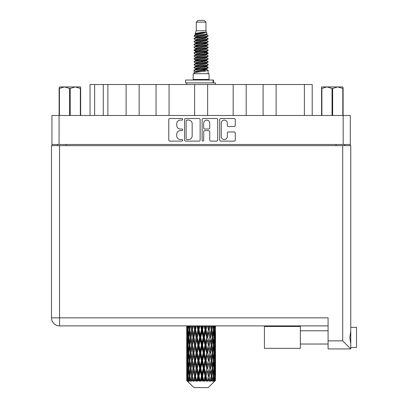 <?xml version="1.0" encoding="UTF-8"?>
<svg xmlns="http://www.w3.org/2000/svg" width="408" height="408" viewBox="0 0 408 408"><rect width="100%" height="100%" fill="white"/><g stroke="black" fill="none" stroke-linecap="round" stroke-linejoin="round"><path stroke-width="0.61" d="M221.264 136.507A3.024 3.024 0 0 0 224.283 139.531A3.024 3.024 0 0 0 227.307 136.507L227.307 133.09A1.132 1.132 0 0 1 228.439 131.957L234.141 131.957A1.132 1.132 0 0 1 235.273 133.09L235.273 139.98A1.132 1.132 0 0 1 234.141 141.112L220.81 141.112A1.132 1.132 0 0 1 219.683 139.98L219.683 119.641A1.132 1.132 0 0 1 220.81 118.514L234.141 118.514A1.132 1.132 0 0 1 235.273 119.641L235.273 125.348A1.132 1.132 0 0 1 234.141 126.48L228.439 126.48A1.132 1.132 0 0 1 227.307 125.348L227.307 123.119A3.024 3.024 0 0 0 224.283 120.095A3.024 3.024 0 0 0 221.264 123.119L221.264 136.507M202.904 141.112A0.791 0.791 0 0 0 203.694 140.321L203.694 131.733A1.132 1.132 0 0 1 204.821 130.601L208.605 130.601A1.132 1.132 0 0 1 209.738 131.733L209.738 139.98A1.132 1.132 0 0 0 210.87 141.112L216.571 141.112A1.132 1.132 0 0 0 217.704 139.98L217.704 119.641A1.132 1.132 0 0 0 216.571 118.514L203.24 118.514A1.132 1.132 0 0 0 202.113 119.641L202.113 140.321A0.791 0.791 0 0 0 202.904 141.112M200.134 139.98L200.134 119.641A1.132 1.132 0 0 0 199.002 118.514L185.671 118.514A1.132 1.132 0 0 0 184.544 119.641L184.544 139.98A1.132 1.132 0 0 0 185.671 141.112L199.002 141.112A1.132 1.132 0 0 0 200.134 139.98M51.938 115.479L51.938 144.488L51.938 115.479L350.304 115.479L350.304 145.641M350.304 115.479L350.304 144.488L51.938 144.488L51.938 145.641M180.361 120.095L181.912 120.095A0.791 0.791 0 0 0 182.708 119.304A0.791 0.791 0 0 0 181.912 118.514L169.912 118.514A1.132 1.132 0 0 0 168.779 119.641L168.779 139.98A1.132 1.132 0 0 0 169.912 141.112L181.912 141.112A0.791 0.791 0 0 0 182.708 140.321A0.791 0.791 0 0 0 181.912 139.531L180.361 139.531A3.616 3.616 0 0 1 176.746 135.915L176.746 134.217A3.616 3.616 0 0 1 180.361 130.601L181.912 130.601A0.791 0.791 0 0 0 182.708 129.81A0.791 0.791 0 0 0 181.912 129.02L180.361 129.02A3.616 3.616 0 0 1 176.746 125.404L176.746 123.711A3.616 3.616 0 0 1 180.361 120.095M233.172 115.479L233.172 84.517L207.636 84.517L207.636 115.479M263.099 115.479L263.099 84.517L246.197 84.517L246.197 115.479M126.118 115.479L126.118 84.517L107.885 84.517L107.885 115.479M156.05 115.479L156.05 84.517L139.143 84.517L139.143 115.479M194.611 115.479L194.611 84.517L169.07 84.517L169.07 115.479M57.523 145.641L57.523 144.488M344.719 144.488L344.719 145.641M90.041 115.479L90.041 84.517L107.885 84.517M304.378 115.479L304.378 84.517L276.124 84.517L276.124 115.479M304.378 84.517L312.202 84.517L312.202 115.479M246.197 84.517L233.172 84.517M276.124 84.517L263.099 84.517M139.143 84.517L126.118 84.517M169.07 84.517L156.05 84.517M207.636 84.517L194.611 84.517M186.915 120.095A0.791 0.791 0 0 0 186.124 120.885L186.124 138.735A0.791 0.791 0 0 0 186.915 139.531L188.552 139.531A3.616 3.616 0 0 0 192.168 135.915L192.168 123.711A3.616 3.616 0 0 0 188.552 120.095L186.915 120.095M209.738 123.175A3.024 3.024 0 0 0 206.713 120.151A3.024 3.024 0 0 0 203.694 123.175L203.694 127.893A1.132 1.132 0 0 0 204.821 129.02L208.605 129.02A1.132 1.132 0 0 0 209.738 127.893L209.738 123.175M350.763 327.338L356.521 327.338L356.521 347.483L350.763 347.483L356.521 347.483M350.763 337.411L350.763 348.922L328.088 348.922L328.088 317.842L59.537 317.842L59.537 145.641L350.763 145.641L350.763 337.411M350.763 331.072L349.814 337.411L350.763 343.755M51.479 145.641L51.479 317.842L51.479 145.641L59.537 145.641M328.088 325.9L59.537 325.9L59.537 317.842L51.479 317.842A8.058 8.058 0 0 0 59.537 325.9A8.058 8.058 0 0 1 51.479 317.842M350.763 348.922L342.705 340.864L342.705 145.641M300.349 348.345L264.435 348.345L264.435 326.476L300.349 326.476L300.349 348.345L264.435 348.345M59.808 86.935L59.135 87.567L59.135 88.429L59.135 87.567L59.808 86.935L64.515 86.935L59.43 88.429L59.43 115.479M59.135 115.479L59.135 88.429L59.43 88.429M80.361 115.479L80.361 88.429L75.281 86.935L80.662 86.935L80.662 115.479M80.361 88.429L80.662 88.429M69.6 115.479L69.6 88.429L64.515 86.935L75.281 86.935L70.196 88.429L70.196 115.479M69.6 88.429L70.196 88.429M64.515 86.935L75.653 86.935M196.289 22.129L205.958 22.129L204.23 20.4L198.013 20.4L196.289 22.129L196.289 30.758L195.065 33.716L196.075 34.42M205.958 22.129L205.958 30.758L196.289 30.758M209.064 73.695L193.178 73.695L193.178 79.453L209.064 79.453L209.064 73.695M195.08 79.453L195.08 80.029M207.167 79.453L207.167 80.029M206.132 32.278L197.258 34.063L194.295 35.567C194.213 34.578 204.219 33.507 206.132 32.278L203.123 32.278C198.681 32.783 195.993 33.262 195.065 33.716M194.295 35.567L194.279 36.241L196.075 37.301M205.958 30.758L207.06 33.905L204.984 34.782L197.258 36.22L195.656 36.939L195.886 37.199M207.182 33.716C207.774 34.553 193.856 35.318 194.101 36.042M207.947 35.567L208.146 36.042L207.611 36.042L207.947 35.567L206.361 34.522L206.586 34.782L204.984 35.501L195.886 37.398L194.101 38.556L194.279 39.122L195.886 40.081M204.994 66.433L208.146 67.335C208.58 68.294 193.667 69.253 194.101 70.212L194.101 70.574L195.656 71.471L195.656 72.063M206.173 66.076L206.586 66.438L204.984 67.157L197.258 68.595L194.101 70.212M208.146 67.335L207.968 67.896L204.984 69.314L197.258 70.752L195.656 71.471M208.146 67.697C208.58 68.656 193.667 69.615 194.101 70.574L194.101 73.695M208.146 70.212C208.58 71.171 193.667 72.134 194.101 73.093L197.258 71.471L204.984 70.033L206.586 69.314L206.361 69.054L208.146 70.212L208.146 73.695M207.611 36.042C205.168 36.878 193.673 37.72 194.101 38.556M194.101 38.918C193.667 37.959 208.58 37.001 208.146 36.042L204.984 37.658L197.258 39.097L195.656 39.816L195.656 40.535M204.994 36.939L208.146 38.556C208.58 39.515 193.667 40.479 194.101 41.438L194.279 41.998L196.075 43.054M206.361 37.398L206.586 37.658L204.984 38.377L197.258 39.816L194.101 41.438M208.146 38.556L207.968 39.122L206.361 40.081L197.258 41.973L195.656 42.697L195.886 42.957M208.146 38.918C208.58 39.877 193.667 40.836 194.101 41.794M206.361 40.275L208.146 41.438C208.58 42.396 193.667 43.355 194.101 44.314L194.279 44.875L196.075 45.931M206.586 39.816L206.586 40.535L204.984 41.254L197.258 42.697L194.101 44.314M208.146 41.438L207.968 41.998L206.361 42.957L197.258 44.855L195.656 45.574L195.886 45.834M208.146 41.794C208.58 42.753 193.667 43.712 194.101 44.671M206.586 42.697L206.586 43.416L208.146 44.314C208.58 45.273 193.667 46.232 194.101 47.19L194.279 47.751L195.886 48.71M206.586 43.416L204.984 44.135L197.258 45.574L194.101 47.19M208.146 44.314L207.968 44.875L206.361 45.834L197.258 47.731L195.656 48.45L195.656 49.169M208.146 44.671C208.58 45.63 193.667 46.594 194.101 47.552M206.173 45.931L208.146 47.19C208.58 48.149 193.667 49.108 194.101 50.067L194.279 50.633L196.075 51.688M206.361 46.033L206.586 46.293L204.984 47.012L197.258 48.45L194.101 50.067M208.146 47.19L207.968 47.751L206.361 48.71L197.258 50.607L195.656 51.326L195.886 51.592M208.146 47.552C208.58 48.511 193.667 49.47 194.101 50.429M206.361 48.909L208.146 50.067C208.58 51.026 193.667 51.989 194.101 52.948L194.279 53.509L196.075 54.565M206.586 48.45L206.586 49.169L204.984 49.888L197.258 51.326L194.101 52.948M208.146 50.067L207.968 50.633L206.361 51.592L197.258 53.489L195.656 54.208L195.886 54.468M208.146 50.429C208.58 51.388 193.667 52.346 194.101 53.305M206.173 51.688L208.146 52.948C208.58 53.907 193.667 54.866 194.101 55.825L194.279 56.386L195.886 57.344M206.361 51.785L206.586 52.045L204.984 52.765L197.258 54.208L194.101 55.825M208.146 52.948L207.968 53.509L206.361 54.468L197.258 56.365L195.656 57.084L195.656 57.803M208.146 53.305C208.58 54.264 193.667 55.223 194.101 56.187M206.361 54.662L208.146 55.825C208.58 56.783 193.667 57.742 194.101 58.701L194.279 59.262L197.253 59.961M206.586 54.208L206.586 54.927L204.984 55.646L197.258 57.084L194.101 58.701M208.146 55.825L207.968 56.386L206.361 57.344L197.258 59.242L195.656 59.961L196.075 60.323M208.146 56.187C208.58 57.145 193.667 58.104 194.101 59.063M206.173 57.441L208.146 58.701C208.58 59.66 193.667 60.619 194.101 61.577L194.279 62.143L195.886 63.102M206.361 57.543L206.586 57.803L204.984 58.523L197.258 59.961L194.101 61.577M208.146 58.701L207.968 59.262L206.361 60.221L197.258 62.118L195.656 62.837L195.656 63.556M208.146 59.063C208.58 60.022 193.667 60.981 194.101 61.94M204.994 59.961L208.146 61.577C208.58 62.541 193.667 63.5 194.101 64.459L194.279 65.02L195.886 65.979M206.361 60.42L206.586 60.68L204.984 61.399L197.258 62.837L194.101 64.459M208.146 61.577L207.968 62.143L206.361 63.102L197.258 64.999L195.656 65.719L195.656 66.438M208.146 61.94C208.58 62.898 193.667 63.857 194.101 64.816M206.361 63.296L208.146 64.459C208.58 65.418 193.667 66.377 194.101 67.335L194.279 67.896L196.075 68.952M206.586 62.837L206.586 63.556L204.984 64.275L197.258 65.719L194.101 67.335M208.146 64.459L207.968 65.02L206.361 65.979L197.258 67.876L195.656 68.595L195.886 68.855M208.146 64.816C208.58 65.775 193.667 66.739 194.101 67.697M196.421 36.445L198.242 36.73M195.845 36.7L197.253 36.939M204 37.867L205.821 38.153M196.421 42.203L198.242 42.488M204.994 43.411L206.402 43.651M195.845 42.458L197.253 42.697M204 43.62L205.821 43.906M196.421 45.079L198.242 45.364M204.994 46.293L206.402 46.527M195.845 45.334L197.253 45.574M194.239 50.25L198.242 51.122M204.994 52.045L206.402 52.285M195.845 51.092L197.253 51.332M204 52.255L208.004 53.127M204.994 57.803L206.402 58.038M196.421 59.466L198.242 59.752M204.994 60.68L206.402 60.919M204 60.889L205.821 61.175M204 66.642L205.821 66.927M196.421 68.1L198.242 68.386M202.516 68.952L206.402 69.549M195.845 68.355L197.253 68.595M204 69.523L205.821 69.809M215.47 378.272L215.378 380.695L215.189 376.028L215.399 370.729L215.414 380.695M215.511 363.018L215.511 373.626L215.501 360.611L215.399 365.905L215.189 360.611L215.399 355.302L215.501 360.611M215.501 345.183L215.399 350.487L215.189 345.183L215.399 339.874L215.511 358.199L215.46 352.889L214.827 352.889M215.511 332.163L215.511 342.771L215.353 325.9M215.511 325.9L215.511 327.349L215.506 325.9M208.243 387.6L215.179 380.695L208.243 387.6L194.004 387.6L186.793 380.695L186.849 378.435L186.92 380.695L187.614 381.271L187.15 380.695L186.93 376.028L187.185 370.729L187.547 376.028L187.15 380.695M191.52 345.183L190.633 350.487L189.822 345.183L190.633 339.874L191.52 345.183L192.316 345.183L191.949 347.596L192.943 352.889L191.949 358.199L191.026 352.889L192.316 345.183L191.026 337.472L191.949 332.163L192.943 337.472L191.949 342.771L191.357 339.4M191.52 360.611L190.633 365.905L189.822 360.611L190.633 355.302L191.52 360.611L192.316 360.611L191.357 366.389L191.949 363.018L192.943 368.317L191.949 373.626L191.026 368.317L192.316 360.611L191.357 354.817M186.731 335.065L186.731 325.9L186.777 335.228M186.895 325.9L186.849 327.349L186.808 325.9M187.002 327.976L186.849 327.349M186.787 329.756L187.42 329.756M186.747 337.472L186.849 332.163L187.058 337.472L186.849 342.771L186.747 337.472L186.747 352.889L186.849 347.596L187.058 352.889L186.849 358.199L186.747 352.889M187.272 325.9L187.547 329.756L187.185 335.065L187.104 325.9M187.874 325.9L187.746 327.349L187.624 325.9M188.062 328.736L187.746 327.349M187.547 329.756L188.277 329.756M187.43 336.095L187.185 335.065M187.002 331.531L186.849 332.163M187.058 337.472L187.741 337.472M186.787 345.183L187.42 345.183M187.002 343.403L186.849 342.771M186.93 345.183L187.185 339.874L187.547 345.183L187.185 350.487L186.93 345.183M187.338 337.472L187.746 332.163L188.251 337.472L187.746 342.771L187.338 337.472M188.68 325.9L189.159 329.756L188.511 335.065L187.96 329.756L188.353 325.9M189.684 325.9L189.48 327.349L189.286 325.9M189.159 329.756L189.95 329.756L189.48 327.349M188.879 336.784L188.511 335.065M188.062 330.771L187.746 332.163M188.251 337.472L189.016 337.472M188.062 344.163L187.746 342.771M187.43 338.849L187.185 339.874M187.547 345.183L188.277 345.183M187.002 346.963L186.849 347.596M187.058 352.889L187.741 352.889M187.43 351.517L187.185 350.487M186.777 355.133L186.747 368.317L186.849 363.018L187.058 368.317L186.849 373.626L186.747 368.317M186.787 360.611L187.42 360.611M187.002 358.831L186.849 358.199M187.338 352.889L187.746 347.596L188.251 352.889L187.746 358.199L187.338 352.889M187.96 345.183L188.511 339.874L189.159 345.183L188.511 350.487L187.96 345.183M188.797 337.472L189.48 332.163L190.256 337.472L189.48 342.771L188.797 337.472M190.868 325.9L191.52 329.756L190.633 335.065L189.822 329.756L190.403 325.9M192.214 325.9L191.949 327.349L191.689 325.9M191.52 329.756L192.316 329.756L191.668 325.9M193.698 325.9L194.489 329.756L193.412 335.065L191.949 327.349M190.256 337.472L191.051 337.472L190.633 335.065M189.95 329.756L189.48 332.163M189.159 345.183L189.95 345.183L189.48 342.771M188.879 338.161L188.511 339.874M188.879 352.201L188.511 350.487M188.062 346.203L187.746 347.596M188.251 352.889L189.016 352.889M186.93 360.611L187.185 355.302L187.547 360.611L187.185 365.905L186.93 360.611M187.43 354.266L187.185 355.302M187.547 360.611L188.277 360.611M188.062 359.591L187.746 358.199M187.002 362.386L186.849 363.018M187.058 368.317L187.741 368.317M187.43 366.94L187.185 365.905M186.777 370.566L186.793 380.695M186.787 376.028L187.42 376.028M187.002 374.258L186.849 373.626M187.96 360.611L188.511 355.302L189.159 360.611L188.511 365.905L187.96 360.611M188.797 352.889L189.48 347.596L190.256 352.889L189.48 358.199L188.797 352.889M192.392 329.756L193.127 325.9M195.304 325.9L194.999 327.349L194.687 325.9M194.489 329.756L195.243 329.756L194.468 325.9M196.998 325.9L197.875 329.756L196.676 335.065L195.514 329.756L195.243 329.756L194.993 327.349M192.943 337.472L193.718 337.472L192.316 329.756L191.949 332.163M193.897 337.472L194.993 332.163L196.141 337.472L194.993 342.771L193.412 335.065M192.392 345.183L191.949 342.771L192.316 345.183L193.718 337.472L193.412 339.874L194.489 345.183L193.412 350.487L192.392 345.183L193.412 339.874M191.051 337.472L190.633 339.874M190.256 352.889L191.051 352.889L190.633 350.487M189.95 345.183L189.48 347.596M189.159 360.611L189.95 360.611L189.48 358.199M188.879 353.583L188.511 355.302M187.338 368.317L187.746 363.018L188.251 368.317L187.746 373.626L187.338 368.317M188.062 361.631L187.746 363.018M188.251 368.317L189.016 368.317M188.879 367.628L188.511 365.905M187.43 369.694L187.185 370.729M187.547 376.028L188.277 376.028M188.062 375.013L187.746 373.626M214.878 380.695L215.378 380.695M187.002 377.808L186.849 378.435M188.797 368.317L189.48 363.018L190.256 368.317L189.48 373.626L188.797 368.317M195.514 329.756L196.355 325.9M198.762 325.9L198.426 327.349L198.094 325.9M187.226 380.695L187.894 381.271L187.558 380.695L187.746 378.435L187.945 380.695L188.761 381.271L187.96 376.028L188.511 370.729L189.159 376.028L188.588 380.695L189.297 381.271L189.48 378.435L189.802 380.695L190.679 381.271L189.822 376.028L190.633 370.729L191.52 376.028L190.735 380.695L191.444 381.271L191.949 378.435L192.362 380.695L193.254 381.271L192.392 376.028L193.412 370.729L194.489 376.028L193.54 380.695L194.198 381.271L194.993 378.435L195.478 380.695L196.33 381.271L196.534 380.695L195.514 376.028L196.676 370.729L197.875 376.028L196.819 380.695L197.385 381.271L197.911 380.695L198.426 378.435L198.946 380.695L199.701 381.271L200.068 380.695L198.982 376.028L200.221 370.729L201.46 376.028L200.369 380.695L200.812 381.271L201.496 380.695L202.026 378.435L202.552 380.695L203.164 381.271L203.669 380.695L202.587 376.028L203.816 370.729L205.03 376.028L203.964 380.695L204.255 381.271L205.061 380.695L205.571 378.435L206.071 380.695L206.494 381.271L207.111 380.695L206.101 376.028L207.249 370.729L208.35 376.028L207.504 381.271L208.381 380.695L208.83 378.435L209.493 381.271L210.176 380.695L209.304 376.028L210.293 370.729L211.216 376.028L210.35 381.271L211.242 380.695L211.609 378.435L211.961 381.271L212.675 380.695L211.992 376.028L212.762 370.729L213.45 376.028L212.614 381.271L213.466 380.695L213.731 378.435L213.751 381.271L214.445 380.695L213.991 376.028L214.501 370.729L214.909 376.028L214.557 380.695L214.159 381.271L214.919 380.695L215.057 378.435L215.179 380.695L214.919 380.695M186.92 380.695L194.004 387.6M213.976 380.695L213.466 380.695M211.966 380.695L211.242 380.695M209.273 380.695L208.381 380.695M207.386 380.695L207.111 380.695M206.071 380.695L205.061 380.695M203.964 380.695L203.669 380.695M202.552 380.695L201.496 380.695M200.369 380.695L200.068 380.695M198.946 380.695L197.911 380.695M196.819 380.695L196.534 380.695M195.478 380.695L194.524 380.695M193.54 380.695L193.285 380.695M192.362 380.695L191.551 380.695M189.802 380.695L189.179 380.695M187.945 380.695L187.558 380.695M197.875 329.756L198.533 329.756L197.686 325.9M200.558 325.9L201.46 329.756L200.221 335.065L198.982 329.756L198.533 329.756L198.426 327.349M196.141 337.472L196.855 337.472L195.243 329.756L194.993 332.163M197.217 337.472L198.426 332.163L199.655 337.472L198.426 342.771L197.217 337.472L196.855 337.472L196.676 335.065M194.489 345.183L195.243 345.183L193.718 337.472L196.039 325.9M195.514 345.183L196.676 339.874L197.875 345.183L196.676 350.487L195.514 345.183L195.243 345.183L194.993 342.771M192.943 352.889L193.718 352.889L192.316 345.183L191.357 350.967M193.897 352.889L194.993 347.596L196.141 352.889L194.993 358.199L193.412 350.487M192.392 360.611L193.412 355.302L194.489 360.611L193.412 365.905L191.949 358.199M191.051 352.889L190.633 355.302M190.256 368.317L191.051 368.317L190.633 365.905M189.95 360.611L189.48 363.018M188.879 369.01L188.511 370.729M189.159 376.028L189.95 376.028L189.48 373.626M188.062 377.048L187.746 378.435M198.982 329.756L199.879 325.9M202.363 325.9L202.026 327.349L201.685 325.9M201.46 329.756L201.991 329.756L201.124 325.9M204.148 325.9L205.03 329.756L203.816 335.065L202.587 329.756L201.991 329.756L202.026 327.349M199.655 337.472L200.257 337.472L198.533 329.756L198.426 332.163M200.782 337.472L202.026 332.163L203.261 337.472L202.026 342.771L200.782 337.472L200.257 337.472L200.221 335.065M197.875 345.183L198.533 345.183L196.855 337.472L196.676 339.874M198.982 345.183L200.221 339.874L201.46 345.183L200.221 350.487L198.982 345.183L198.533 345.183L198.426 342.771M196.141 352.889L196.855 352.889L195.243 345.183L194.993 347.596M197.217 352.889L198.426 347.596L199.655 352.889L198.426 358.199L197.217 352.889L196.855 352.889L196.676 350.487M194.489 360.611L195.243 360.611L193.718 352.889L193.412 355.302M195.514 360.611L196.676 355.302L197.875 360.611L196.676 365.905L195.514 360.611L195.243 360.611L194.993 358.199M192.943 368.317L193.718 368.317L192.316 360.611L199.39 325.9M193.897 368.317L194.993 363.018L196.141 368.317L194.993 373.626L193.412 365.905M191.52 376.028L192.316 376.028L191.357 370.25M192.392 376.028L191.949 373.626M191.051 368.317L190.633 370.729M189.95 376.028L189.48 378.435M202.587 329.756L203.485 325.9M205.892 325.9L205.571 327.349L205.244 325.9M205.03 329.756L205.392 329.756L204.556 325.9M207.555 325.9L208.35 329.756L207.249 335.065L206.101 329.756L205.392 329.756L205.571 327.349M203.261 337.472L203.709 337.472L201.991 329.756L202.026 332.163M204.372 337.472L205.571 332.163L206.734 337.472L205.571 342.771L204.372 337.472L203.709 337.472L203.816 335.065M201.46 345.183L201.991 345.183L200.257 337.472L200.221 339.874M202.587 345.183L203.816 339.874L205.03 345.183L203.816 350.487L202.587 345.183L201.991 345.183L202.026 342.771M199.655 352.889L200.257 352.889L198.533 345.183L198.426 347.596M200.782 352.889L202.026 347.596L203.261 352.889L202.026 358.199L200.782 352.889L200.257 352.889L200.221 350.487M197.875 360.611L198.533 360.611L196.855 352.889L196.676 355.302M198.982 360.611L200.221 355.302L201.46 360.611L200.221 365.905L198.982 360.611L198.533 360.611L198.426 358.199M196.141 368.317L196.855 368.317L195.243 360.611L194.993 363.018M197.217 368.317L198.426 363.018L199.655 368.317L198.426 373.626L197.217 368.317L196.855 368.317L196.676 365.905M194.489 376.028L195.243 376.028L193.718 368.317L193.412 370.729M195.514 376.028L195.243 376.028L194.993 373.626M193.254 381.271L192.316 376.028L191.949 378.435M206.101 329.756L206.943 325.9M209.115 325.9L208.835 327.349L208.544 325.9M208.35 329.756L207.774 325.9M210.579 325.9L211.216 329.756L210.293 335.065L209.304 329.756L208.524 329.756L208.83 327.349M206.734 337.472L207.004 337.472L205.392 329.756L205.571 332.163M207.754 337.472L208.83 332.163L209.85 337.472L208.83 342.771L207.754 337.472L207.004 337.472L207.249 335.065M205.03 345.183L205.392 345.183L203.709 337.472L203.816 339.874M206.101 345.183L207.249 339.874L208.35 345.183L207.249 350.487L206.101 345.183L205.392 345.183L205.571 342.771M203.261 352.889L203.709 352.889L201.991 345.183L202.026 347.596M204.372 352.889L205.571 347.596L206.734 352.889L205.571 358.199L204.372 352.889L203.709 352.889L203.816 350.487M201.46 360.611L201.991 360.611L200.257 352.889L200.221 355.302M202.587 360.611L203.816 355.302L205.03 360.611L203.816 365.905L202.587 360.611L201.991 360.611L202.026 358.199M199.655 368.317L200.257 368.317L198.533 360.611L198.426 363.018M200.782 368.317L202.026 363.018L203.261 368.317L202.026 373.626L200.782 368.317L200.257 368.317L200.221 365.905M197.875 376.028L198.533 376.028L196.855 368.317L196.676 370.729M198.982 376.028L198.533 376.028L198.426 373.626M196.33 381.271L195.243 376.028L194.993 378.435M209.304 329.756L210.028 325.9M211.839 325.9L211.609 327.349L211.375 325.9M212.961 325.9L213.45 329.756L212.762 335.065L211.992 329.756L211.191 329.756L211.609 327.349M209.85 337.472L208.83 332.163M210.722 337.472L211.609 332.163L212.42 337.472L211.609 342.771L210.722 337.472L209.926 337.472L210.293 335.065M208.35 345.183L207.249 339.874M209.304 345.183L210.293 339.874L211.216 345.183L210.293 350.487L209.304 345.183L208.524 345.183L208.83 342.771M206.734 352.889L207.004 352.889L205.392 345.183L205.571 347.596M207.754 352.889L208.83 347.596L209.85 352.889L208.83 358.199L207.754 352.889L207.004 352.889L207.249 350.487M205.03 360.611L205.392 360.611L203.709 352.889L203.816 355.302M206.101 360.611L207.249 355.302L208.35 360.611L207.249 365.905L206.101 360.611L205.392 360.611L205.571 358.199M203.261 368.317L203.709 368.317L201.991 360.611L202.026 363.018M204.372 368.317L205.571 363.018L206.734 368.317L205.571 373.626L204.372 368.317L203.709 368.317L203.816 365.905M201.46 376.028L201.991 376.028L200.257 368.317L200.221 370.729M202.587 376.028L201.991 376.028L202.026 373.626M199.701 381.271L198.533 376.028L198.426 378.435M211.992 329.756L212.563 325.9M213.894 325.9L213.731 327.349L213.562 325.9M213.364 329.062L213.731 327.349M213.088 337.472L213.731 332.163L214.282 337.472L213.731 342.771L213.088 337.472L212.298 337.472L212.762 335.065M211.191 329.756L211.609 332.163M210.89 343.25L210.293 339.874M211.992 345.183L212.762 339.874L213.45 345.183L212.762 350.487L211.992 345.183L211.191 345.183L211.609 342.771M209.85 352.889L208.83 347.596M210.722 352.889L211.609 347.596L212.42 352.889L211.609 358.199L210.722 352.889L209.926 352.889L210.293 350.487M208.35 360.611L207.249 355.302M209.304 360.611L210.293 355.302L211.216 360.611L210.293 365.905L209.304 360.611L208.524 360.611L208.83 358.199M206.734 368.317L207.004 368.317L205.392 360.611L205.571 363.018M207.754 368.317L208.83 363.018L209.85 368.317L208.83 373.626L207.754 368.317L207.004 368.317L207.249 365.905M205.03 376.028L205.392 376.028L203.709 368.317L203.816 370.729M206.101 376.028L205.392 376.028L205.571 373.626M203.164 381.271L201.991 376.028L202.026 378.435M214.623 325.9L214.909 329.756L214.501 335.065L213.991 329.756L214.373 325.9M215.138 325.9L215.057 327.349L214.97 325.9M214.812 328.379L215.057 327.349M213.991 329.756L213.226 329.756M214.185 336.452L214.501 335.065M213.364 330.444L213.731 332.163M213.364 344.49L213.731 342.771M212.298 337.472L212.762 339.874M213.088 352.889L213.731 347.596L214.282 352.889L213.731 358.199L213.088 352.889L212.298 352.889L212.762 350.487M211.191 345.183L211.609 347.596M210.89 358.683L210.293 355.302M211.992 360.611L212.762 355.302L213.45 360.611L212.762 365.905L211.992 360.611L211.191 360.611L211.609 358.199M209.85 368.317L208.83 363.018M210.722 368.317L211.609 363.018L212.42 368.317L211.609 373.626L210.722 368.317L209.926 368.317L210.293 365.905M208.35 376.028L207.249 370.729M209.304 376.028L208.524 376.028L208.83 373.626M206.494 381.271L205.392 376.028L205.571 378.435M213.991 345.183L214.501 339.874L214.909 345.183L214.501 350.487L213.991 345.183L213.226 345.183M214.7 337.472L215.057 332.163L215.317 337.472L215.057 342.771L214.7 337.472L213.965 337.472M215.434 325.9L215.511 327.349M215.189 329.756L214.501 329.756M215.24 335.697L215.399 335.065M214.812 331.133L215.057 332.163M214.812 343.801L215.057 342.771M214.185 338.492L214.501 339.874M214.185 351.875L214.501 350.487M213.364 345.872L213.731 347.596M213.364 359.922L213.731 358.199M212.298 352.889L212.762 355.302M213.088 368.317L213.731 363.018L214.282 368.317L213.731 373.626L213.088 368.317L212.298 368.317L212.762 365.905M211.191 360.611L211.609 363.018M210.89 374.105L210.293 370.729M211.992 376.028L211.191 376.028L211.609 373.626M209.493 381.271L208.83 378.435M213.991 360.611L214.501 355.302L214.909 360.611L214.501 365.905L213.991 360.611L213.226 360.611M214.7 352.889L215.057 347.596L215.317 352.889L215.057 358.199L214.7 352.889L213.965 352.889M215.46 337.472L214.827 337.472M215.24 339.247L215.399 339.874M215.189 345.183L214.501 345.183M215.24 351.12L215.399 350.487M214.812 346.56L215.057 347.596M214.812 359.234L215.057 358.199M214.185 353.909L214.501 355.302M214.185 367.297L214.501 365.905M213.364 361.299L213.731 363.018M213.364 375.34L213.731 373.626M212.298 368.317L212.762 370.729M211.191 376.028L211.609 378.435M214.7 368.317L215.057 363.018L215.317 368.317L215.057 373.626L214.7 368.317L213.965 368.317M215.24 354.669L215.399 355.302M215.189 360.611L214.501 360.611M215.24 366.537L215.399 365.905M214.812 361.988L215.057 363.018M214.812 374.656L215.057 373.626M214.185 369.337L214.501 370.729M213.991 376.028L213.226 376.028M213.364 376.717L213.731 378.435M215.46 368.317L214.827 368.317M215.501 376.028L215.511 373.626M215.24 370.097L215.399 370.729M215.189 376.028L214.501 376.028M214.812 377.405L215.057 378.435M203.123 32.278L197.258 33.344L195.656 34.063L195.886 34.323M206.402 59.726L206.361 60.221M201.124 70.033L205.821 70.977M199.033 41.616L201.124 41.973M195.886 69.054L195.656 69.314L195.656 68.595M201.124 38.377L203.215 38.74M206.402 51.092L206.586 52.045M201.124 61.399L203.215 61.761M199.033 50.25L201.124 50.607M195.886 60.42L195.656 60.68L195.656 59.961M204.994 68.595L206.361 69.054M210.35 381.271L210.89 377.956M207.504 381.271L210.89 362.539M204.255 381.271L210.89 347.111M200.812 381.271L207.004 352.889L210.89 331.684M197.385 381.271L205.392 345.183L209.243 325.9M194.198 381.271L206.208 325.9M191.444 381.271L195.243 360.611L202.852 325.9M191.357 335.544L193.004 325.9M185.584 82.906L185.584 80.029L213.491 80.029L213.491 82.906L185.584 82.906M215.511 84.517L215.511 82.906L213.491 82.906M186.731 82.906L186.731 84.517M343.108 87.567L342.44 86.935L343.108 87.567L343.108 115.479M342.812 115.479L342.812 88.429L337.727 86.935L342.44 86.935M342.812 88.429L343.108 88.429M332.051 115.479L332.051 88.429L326.966 86.935L337.727 86.935L332.647 88.429L332.647 115.479M332.051 88.429L332.647 88.429M321.586 115.479L321.586 86.935L326.966 86.935L321.881 88.429L321.881 115.479M321.586 88.429L321.881 88.429M325.441 86.935L326.966 86.935M337.727 86.935L338.155 86.935M59.078 115.479L59.078 144.488M343.169 144.488L343.169 115.479M336.09 145.641L336.09 144.488M66.157 144.488L66.157 145.641M94.646 84.517L94.646 115.479M103.28 115.479L103.28 84.517M328.088 340.864L342.705 340.864M213.098 82.906L213.098 80.029M300.349 344.031L328.088 344.031M300.349 330.791L328.088 330.791M186.731 339.874L186.731 350.487M186.731 355.302L186.731 365.905M186.731 370.729L186.731 380.695M195.656 34.063L195.656 34.782M206.586 36.939L206.586 37.658M195.656 45.574L195.656 46.293M195.656 51.326L195.656 52.045M206.586 59.961L206.586 60.68M206.586 65.719L206.586 66.438M206.361 66.172L207.968 67.131M194.279 59.262L195.886 60.221M206.586 34.063L206.586 34.782M195.656 36.939L195.656 37.658M195.656 42.697L195.656 43.416M206.586 45.574L206.586 46.293M195.656 54.208L195.656 54.927M206.586 57.084L206.586 57.803M206.586 68.595L206.586 69.314"/></g></svg>
